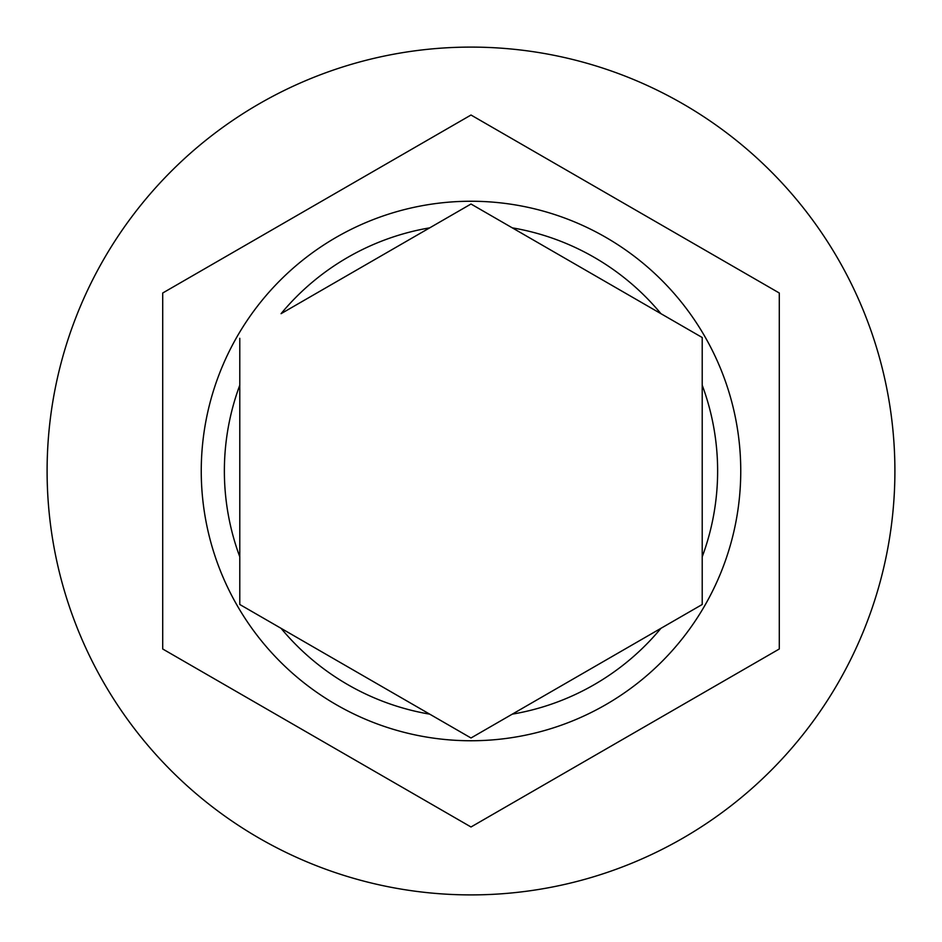 <?xml version="1.0" encoding="UTF-8"?>
<svg xmlns="http://www.w3.org/2000/svg" width="942" height="942" viewBox="0 0 942 942"><rect width="100%" height="100%" fill="white"/><g stroke="black" fill="none" stroke-linecap="round" stroke-linejoin="round"><path stroke-width="1.41" d="M201.247 471A269.753 269.753 0 0 1 471 201.247A269.753 269.753 0 0 1 740.753 471A269.753 269.753 0 0 1 471 740.753A269.753 269.753 0 0 1 201.247 471A269.753 269.753 0 0 0 471 740.753A269.753 269.753 0 0 0 740.753 471M239.786 338.308L239.786 604.493L471 737.986L702.214 604.493L702.214 337.507L471 204.014L281.069 313.674A246.627 246.627 0 0 1 429.717 227.846M894.9 471A423.9 423.9 0 0 0 471 47.1A423.9 423.9 0 0 0 47.1 471A423.9 423.9 0 0 0 471 894.9A423.9 423.9 0 0 0 894.9 471M779.293 293.009L471 115.018L162.707 293.009L162.707 648.991L471 826.982L779.293 648.991L779.293 293.009M512.283 227.846A246.627 246.627 0 0 1 660.931 313.674L702.214 337.507M702.214 604.493L660.931 628.326A246.627 246.627 0 0 1 512.283 714.154M471 737.986L470.305 737.586M239.786 385.172A246.627 246.627 0 0 0 239.786 556.828M702.214 556.828A246.627 246.627 0 0 0 702.214 385.172M281.069 628.326A246.627 246.627 0 0 0 429.717 714.154"/></g></svg>
